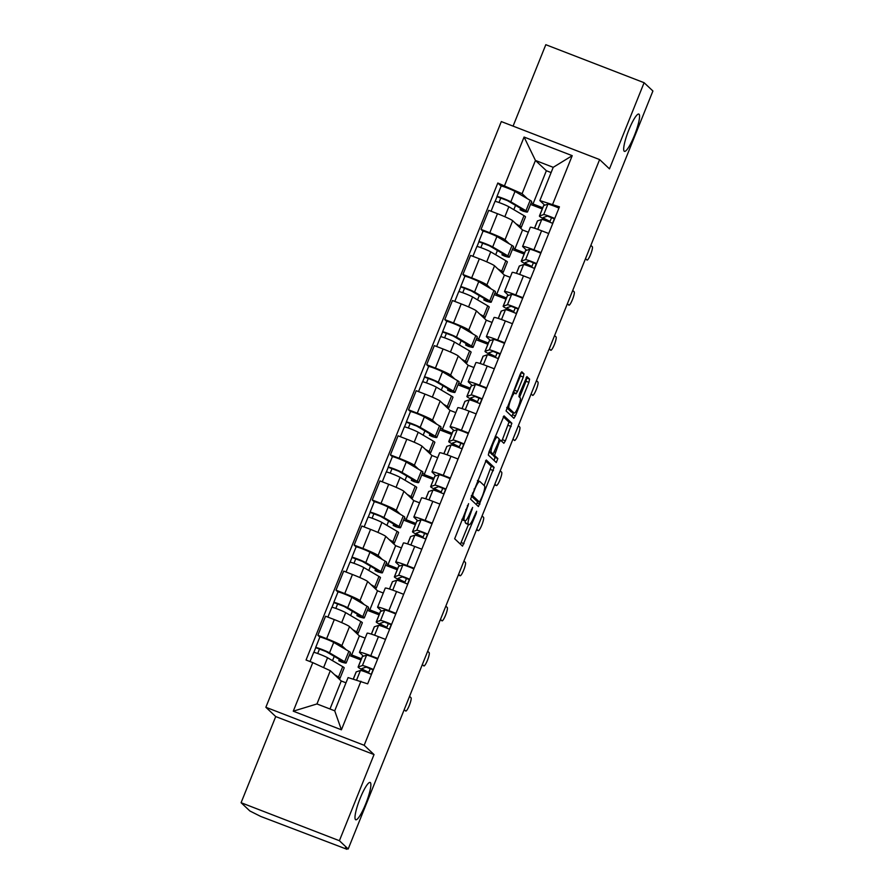 <?xml version="1.0" encoding="UTF-8"?>
<svg xmlns="http://www.w3.org/2000/svg" width="894" height="894" viewBox="0 0 894 894"><rect width="100%" height="100%" fill="white"/><g stroke="black" fill="none" stroke-linecap="round" stroke-linejoin="round"><path stroke-width="1.34" d="M468.59 503.668L454.666 538.769L462.511 546.145L476.167 513.547L476.636 511.256L473.988 516.866A9.812 1.777 111.1 0 1 469.059 524.711A9.812 1.777 111.1 0 1 468.948 524.644L468.3 524.029A9.812 1.777 111.1 0 1 470.568 513.648L472.624 507.468L469.953 513.067A9.812 1.777 111.1 0 1 465.025 520.911A9.812 1.777 111.1 0 1 464.914 520.844L464.265 520.23A9.812 1.777 111.1 0 1 466.523 509.848L468.59 503.668M624.18 151.22A19.992 3.61 111.1 0 0 624.414 151.365A19.992 3.61 111.1 0 0 634.718 134.703A19.992 3.61 111.1 0 0 639.065 114.22A19.992 3.61 111.1 0 0 638.83 114.074A19.992 3.61 111.1 0 0 628.527 130.736A19.992 3.61 111.1 0 0 624.18 151.22M355.488 819.619A19.992 3.61 111.1 0 0 355.723 819.764A19.992 3.61 111.1 0 0 366.026 803.103A19.992 3.61 111.1 0 0 370.373 782.608A19.992 3.61 111.1 0 0 370.138 782.462A19.992 3.61 111.1 0 0 359.835 799.124A19.992 3.61 111.1 0 0 355.488 819.619M523.281 377.078L523.985 373.837L521.794 371.77L520.219 374.195L506.049 410.927L513.894 418.303L515.436 415.855L528.902 382.375L529.606 379.123L526.924 376.609L519.626 393.394L518.911 396.634L520.23 397.875A8.202 1.486 111.1 0 1 518.453 406.278A8.202 1.486 111.1 0 1 514.218 413.117A8.202 1.486 111.1 0 1 514.128 413.05L508.988 408.212A8.202 1.486 111.1 0 1 510.765 399.808A8.202 1.486 111.1 0 1 514.989 392.969A8.202 1.486 111.1 0 1 515.089 393.036L515.972 393.863L517.514 391.404L523.281 377.078L520.409 375.972L520.978 372.597M374.027 754.57L275.721 716.563L241.089 802.711L339.396 840.718L374.027 754.57L364.171 745.283L599.617 159.579L609.473 168.865L644.105 82.706L652.911 90.998L348.191 848.998L345.319 847.892L346.693 849.188L346.961 848.529M339.396 840.718L348.191 848.998M486.314 460.019L470.579 499.176L478.424 506.563L494.125 467.372L486.247 459.997M490.292 452.99L489.007 451.828L504.015 415.878M504.06 415.9L511.871 423.253L505.401 440.831L503.858 443.279L500.618 440.25L499.075 442.698L494.55 455.459L497.846 458.555L496.282 462.544L488.314 455.057L489.018 451.805M241.089 802.711L249.895 810.992L260.746 816.445L346.693 849.188M275.721 716.563L265.864 707.277L501.322 121.573L599.617 159.579M644.105 82.706L545.809 44.7L513.078 126.121M363.478 656.196L359.611 652.553A14.371 1.039 21.9 0 1 359.466 652.296A14.371 1.039 21.9 0 1 370.764 655.738L377.871 658.487M350.023 653.391L351.7 654.967L361.444 658.733M365.154 638.126L359.377 635.891L349.52 626.605A14.371 1.039 -158.1 0 0 334.3 619.587L326.634 638.674A14.371 1.039 21.9 0 1 341.843 645.68L346.112 649.703M326.634 638.674L317.884 635.288L319.84 637.131M360.964 659.94L349.219 655.403M385.537 639.4L378.43 636.662A14.371 1.039 -158.1 0 0 367.132 633.209L359.466 652.296M334.3 619.587L325.561 616.212L317.884 635.288M381.604 611.094L377.737 607.451A14.371 1.039 21.9 0 1 377.592 607.194A14.371 1.039 21.9 0 1 388.89 610.636L395.997 613.385M368.16 608.289L369.837 609.864L379.581 613.63M337.966 592.029L336.021 590.196L344.76 593.571A14.371 1.039 21.9 0 1 359.969 600.589L364.238 604.601M379.09 614.849L367.345 610.3M403.663 594.309L396.567 591.56A14.371 1.039 -158.1 0 0 385.258 588.118L377.592 607.194M383.291 593.024L377.503 590.789L367.646 581.502A14.371 1.039 -158.1 0 0 352.426 574.496L343.687 571.11L336.021 590.196M399.73 565.991L395.874 562.36A14.371 1.039 21.9 0 1 395.718 562.091A14.371 1.039 21.9 0 1 407.027 565.544L414.123 568.282M386.286 563.186L387.962 564.773L397.707 568.539M375.603 569.165L375.044 570.54L377.816 571.858A18.74 1.352 -158.1 0 0 382.442 572.763L386.621 562.348A18.74 1.352 -158.1 0 0 385.124 561.119L369.971 552.224A7.811 0.559 -158.1 0 0 361.947 548.67A7.811 0.559 -158.1 0 0 356.103 546.916L354.147 545.094L362.886 548.469A14.371 1.039 21.9 0 1 378.106 555.487L382.375 559.499M397.227 569.746L385.482 565.209M421.8 549.207L414.693 546.457A14.371 1.039 -158.1 0 0 403.395 543.016L395.718 562.091M401.417 547.921L395.629 545.686L385.772 536.4A14.371 1.039 -158.1 0 0 370.563 529.393L361.813 526.018L354.147 545.094M417.867 520.889L414 517.257A14.371 1.039 21.9 0 1 413.855 517A14.371 1.039 21.9 0 1 425.153 520.442L432.26 523.191M404.412 518.095L406.088 519.671L415.833 523.437M393.729 524.063L393.181 525.437L395.941 526.756A18.74 1.352 -158.1 0 0 400.568 527.661L404.747 517.257A18.74 1.352 -158.1 0 0 403.25 516.017L388.108 507.121A7.811 0.559 -158.1 0 0 380.073 503.568A7.811 0.559 -158.1 0 0 374.24 501.813L372.273 499.992L381.023 503.378A14.371 1.039 21.9 0 1 396.232 510.385L400.501 514.408M415.352 524.644L403.607 520.107M439.926 504.104L432.819 501.355A14.371 1.039 -158.1 0 0 421.521 497.913L413.855 517M419.543 502.83L413.766 500.584L403.909 491.309A14.371 1.039 -158.1 0 0 388.689 484.291L379.95 480.916L372.273 499.992M435.993 475.798L432.137 472.155A14.371 1.039 21.9 0 1 431.981 471.898A14.371 1.039 21.9 0 1 443.279 475.34L450.386 478.089M422.549 472.993L424.225 474.569L433.97 478.335M411.855 478.972L411.307 480.346L414.078 481.665A18.74 1.352 -158.1 0 0 418.694 482.559L422.884 472.155A18.74 1.352 -158.1 0 0 421.387 470.926L406.234 462.03A7.811 0.559 -158.1 0 0 398.21 458.477A7.811 0.559 -158.1 0 0 392.365 456.711L390.41 454.901L399.149 458.276A14.371 1.039 21.9 0 1 414.369 465.282L418.627 469.305M433.478 479.553L421.733 475.005M458.052 459.013L450.956 456.264A14.371 1.039 -158.1 0 0 439.647 452.811L431.981 471.898M437.68 457.728L431.891 455.493L422.035 446.207A14.371 1.039 -158.1 0 0 406.815 439.2L398.076 435.814L390.41 454.901M454.118 430.696L450.263 427.064A14.371 1.039 21.9 0 1 450.107 426.796A14.371 1.039 21.9 0 1 461.416 430.237L468.512 432.987M440.675 427.891L442.351 429.466L452.096 433.244M429.992 433.869L429.433 435.244L432.204 436.563A18.74 1.352 -158.1 0 0 436.831 437.468L441.01 427.053A18.74 1.352 -158.1 0 0 439.513 425.823L424.359 416.928A7.811 0.559 -158.1 0 0 416.336 413.374A7.811 0.559 -158.1 0 0 410.491 411.62L408.536 409.798L417.274 413.173A14.371 1.039 21.9 0 1 432.495 420.191L436.764 424.203M451.615 434.45L439.87 429.913M476.189 413.911L469.082 411.162A14.371 1.039 -158.1 0 0 457.784 407.72L450.107 426.796M455.806 412.626L450.017 410.391L440.161 401.104A14.371 1.039 -158.1 0 0 424.952 394.098L416.202 390.712L408.536 409.798M472.255 385.593L468.389 381.962A14.371 1.039 21.9 0 1 468.244 381.693A14.371 1.039 21.9 0 1 479.542 385.146L486.649 387.895M458.801 382.8L460.477 384.375L470.233 388.141M448.117 388.767L447.57 390.142L450.33 391.46A18.74 1.352 -158.1 0 0 454.957 392.365L459.147 381.962A18.74 1.352 -158.1 0 0 457.639 380.721L442.496 371.826A7.811 0.559 -158.1 0 0 434.462 368.272A7.811 0.559 -158.1 0 0 428.628 366.518L426.661 364.696L435.412 368.082A14.371 1.039 21.9 0 1 450.621 375.089L454.89 379.112M469.741 389.348L457.996 384.811M494.315 368.809L487.208 366.059A14.371 1.039 -158.1 0 0 475.91 362.618L468.244 381.693M473.932 367.523L468.154 365.288L458.298 356.013A14.371 1.039 -158.1 0 0 443.078 348.995L434.339 345.62L426.661 364.696M490.381 340.502L486.526 336.859A14.371 1.039 21.9 0 1 486.37 336.602A14.371 1.039 21.9 0 1 497.667 340.044L504.775 342.793M476.938 337.697L478.614 339.273L488.359 343.039M446.743 321.438L444.799 319.594L453.537 322.98A14.371 1.039 21.9 0 1 468.758 329.987L473.015 334.01M487.867 344.257L476.122 339.709M512.441 323.706L505.345 320.968A14.371 1.039 -158.1 0 0 494.036 317.515L486.37 336.602M492.069 322.432L486.28 320.197L476.424 310.911A14.371 1.039 -158.1 0 0 461.203 303.893L452.465 300.518L444.799 319.594M508.507 295.4L504.652 291.757A14.371 1.039 21.9 0 1 504.495 291.5A14.371 1.039 21.9 0 1 515.804 294.942L522.901 297.691M495.064 292.595L496.74 294.171L506.485 297.948M464.88 276.335L462.924 274.503L471.663 277.878A14.371 1.039 21.9 0 1 486.884 284.895L491.152 288.907M506.004 299.155L494.259 294.607M530.578 278.615L523.471 275.866A14.371 1.039 -158.1 0 0 512.173 272.424L504.495 291.5M510.195 277.33L504.406 275.095L494.55 265.809A14.371 1.039 -158.1 0 0 479.34 258.802L470.59 255.416L462.924 274.503M526.644 250.298L522.778 246.666A14.371 1.039 21.9 0 1 522.632 246.398A14.371 1.039 21.9 0 1 533.93 249.851L541.038 252.589M513.19 247.493L514.866 249.08L524.622 252.846M483.006 231.233L481.05 229.4L489.8 232.775A14.371 1.039 21.9 0 1 505.009 239.793L509.278 243.816M524.13 254.052L512.385 249.515M548.704 233.513L541.596 230.764A14.371 1.039 -158.1 0 0 530.298 227.322L522.632 246.398M528.32 232.228L522.543 229.993L512.687 220.717A14.371 1.039 -158.1 0 0 497.466 213.7L488.727 210.325L481.05 229.4M522.543 229.993L514.866 249.08M504.406 275.095L496.74 294.171M486.28 320.197L478.614 339.273M468.154 365.288L460.477 384.375M450.017 410.391L442.351 429.466M431.891 455.493L424.225 474.569M413.766 500.584L406.088 519.671M395.629 545.686L387.962 564.773M377.503 590.789L369.837 609.864M359.377 635.891L351.7 654.967M345.989 682.815L341.24 680.982L330.322 670.701L316.957 703.947L334.725 710.819L348.09 677.574L367.669 683.843L559.432 206.838L539.853 200.569L553.218 167.323L535.45 160.451L522.085 193.696L527.404 198.714M341.24 680.982L329.987 708.987M360.941 681.239L341.419 729.806L293.266 711.188L312.788 662.622L330.322 670.701M522.085 193.696L497.813 183.013L306.061 660.018L312.788 662.622M504.551 185.617L524.074 137.05L572.216 155.668L552.693 204.234M364.171 745.283L265.864 707.277M551.106 172.564L546.368 170.732L535.45 160.451L524.074 137.05M544.77 205.195L539.853 200.569M531.327 202.402L533.003 203.977L542.747 207.743M546.368 170.732L533.003 203.977M520.643 208.369L520.084 209.744L522.856 211.062A18.74 1.352 -158.1 0 0 527.482 211.967L531.662 201.563A18.74 1.352 -158.1 0 0 530.164 200.323L515.011 191.428A7.811 0.559 -158.1 0 0 506.987 187.874A7.811 0.559 -158.1 0 0 501.143 186.12L497.813 183.013M332.523 660.666L334.244 656.375M542.256 208.95L530.511 204.413M350.649 615.564L352.37 611.272M368.786 570.461L370.507 566.17M386.912 525.359L388.633 521.079M405.038 480.268L406.77 475.977M423.175 435.166L424.896 430.874M441.301 390.063L443.022 385.783M459.427 344.972L461.159 340.681M477.564 299.87L479.285 295.579M495.689 254.768L497.41 250.476M513.815 209.677L515.547 205.385M341.419 729.806L334.725 710.819M293.266 711.188L316.957 703.947M553.218 167.323L572.216 155.668M465.249 520.934A9.812 1.777 111.1 0 0 465.439 522.923L468.3 524.029M466.333 523.627A9.812 1.777 111.1 0 1 466.199 523.605A9.812 1.777 111.1 0 1 466.087 523.538L465.439 522.923M460.421 544.189L468.456 524.487M484.112 485.531L491.264 466.266L485.509 460.846M476.334 504.607L477.72 501.433M473.138 493.387L472.647 495.656L479.53 502.126L482.257 496.304A9.812 1.777 111.1 0 0 484.526 485.911L479.832 481.497A9.812 1.777 111.1 0 0 479.72 481.43A9.812 1.777 111.1 0 0 474.792 489.275L473.138 493.387L472.423 493.108M479.53 502.126L476.636 501.009L471.272 495.958M503.244 416.716L508.999 422.147L511.871 423.253M501.769 441.323L508.999 422.147M491.655 453.526L494.985 457.449L497.846 458.555M494.125 460.533L494.985 457.449M497.366 437.177A8.202 1.486 111.1 0 0 497.276 437.121A8.202 1.486 111.1 0 0 493.041 443.96A8.202 1.486 111.1 0 0 491.264 452.364L493.108 454.085L498.472 442.128L499.176 438.887L497.366 437.177M513.558 392.421L520.409 375.972M511.457 412.022A8.202 1.486 111.1 0 1 511.357 412.011A8.202 1.486 111.1 0 1 511.256 411.944L506.753 407.698M519.593 397.271L526.03 381.257L526.734 378.017L526.141 377.458M511.804 416.347L513.357 412.782M339.34 659.37L338.792 660.733A14.684 1.062 -158.1 0 0 342.413 661.448A14.684 1.062 -158.1 0 0 341.24 660.476L326.087 651.581L315.75 647.658A7.811 0.559 -158.1 0 1 315.66 647.524L319.851 637.109A7.811 0.559 -158.1 0 1 325.684 638.864A7.811 0.559 -158.1 0 1 333.719 642.428L348.861 651.313A18.74 1.352 -158.1 0 1 350.359 652.553L346.179 662.957A18.74 1.352 -158.1 0 0 344.682 661.728L329.528 652.832A7.811 0.559 -158.1 0 0 321.505 649.279A7.811 0.559 -158.1 0 0 315.66 647.524M338.792 660.733L341.553 662.052A18.74 1.352 -158.1 0 0 346.179 662.957M317.694 653.514L319.504 649.01M338.256 678.177A18.74 1.352 -158.1 0 0 340.022 678.278L344.201 667.874A18.74 1.352 -158.1 0 0 342.704 666.645L327.55 657.749A7.811 0.559 -158.1 0 0 319.527 654.184A7.811 0.559 -158.1 0 0 313.682 652.43L310.017 661.549M340.022 678.278A18.74 1.352 -158.1 0 0 338.524 677.049L334.647 674.769M313.85 652.385L315.75 647.658M353.275 679.06L356.136 671.953A18.74 1.352 21.9 0 1 356.237 671.875L360.438 670.466A7.811 0.559 21.9 0 1 371.468 674.422M370.306 668.477L368.753 672.322A14.684 1.062 21.9 0 1 361.88 668.556A14.684 1.062 21.9 0 1 361.958 668.489L366.16 667.08L373.066 669.829L371.256 674.322M368.753 672.322L366.886 671.852A18.74 1.352 21.9 0 1 358.114 667.036A18.74 1.352 21.9 0 1 358.215 666.958L362.416 665.549A7.811 0.559 21.9 0 1 373.435 669.505M358.114 667.036L362.293 656.632A18.74 1.352 21.9 0 1 362.394 656.554L366.607 655.146A7.811 0.559 21.9 0 1 377.626 659.101M404.211 709.646L405.664 711.009A7.186 1.296 111.1 0 0 405.742 711.054A7.186 1.296 111.1 0 0 409.452 705.075A7.186 1.296 111.1 0 0 411.005 697.711L409.553 696.348M357.466 614.267L356.918 615.642A14.684 1.062 -158.1 0 0 360.539 616.346A14.684 1.062 -158.1 0 0 359.366 615.374L344.212 606.49L333.875 602.567A7.811 0.559 -158.1 0 1 333.797 602.422L337.977 592.007A7.811 0.559 -158.1 0 1 343.821 593.772A7.811 0.559 -158.1 0 1 351.845 597.326L366.998 606.221A18.74 1.352 -158.1 0 1 368.496 607.451L364.305 617.855A18.74 1.352 -158.1 0 0 362.808 616.625L347.665 607.73A7.811 0.559 -158.1 0 0 339.631 604.176A7.811 0.559 -158.1 0 0 333.797 602.422M356.918 615.642L359.69 616.961A18.74 1.352 -158.1 0 0 364.305 617.855M335.831 608.412L337.641 603.908M356.382 633.075A18.74 1.352 -158.1 0 0 358.148 633.187L362.338 622.772A18.74 1.352 -158.1 0 0 360.83 621.542L345.687 612.647A7.811 0.559 -158.1 0 0 337.653 609.093A7.811 0.559 -158.1 0 0 331.819 607.339L327.886 617.117M358.148 633.187A18.74 1.352 -158.1 0 0 356.65 631.946L352.772 629.678M331.976 607.283L333.875 602.567M375.044 570.54A14.684 1.062 -158.1 0 0 378.676 571.244A14.684 1.062 -158.1 0 0 377.491 570.283L362.349 561.387L352.001 557.465A7.811 0.559 -158.1 0 1 351.923 557.32L356.103 546.916M382.442 572.763A18.74 1.352 -158.1 0 0 380.945 571.523L365.791 562.628A7.811 0.559 -158.1 0 0 357.768 559.074A7.811 0.559 -158.1 0 0 351.923 557.32M353.957 563.309L355.767 558.817M374.519 587.973A18.74 1.352 -158.1 0 0 376.285 588.084L380.464 577.68A18.74 1.352 -158.1 0 0 378.967 576.44L363.813 567.545A7.811 0.559 -158.1 0 0 355.79 563.991A7.811 0.559 -158.1 0 0 349.945 562.237L346.012 572.015M376.285 588.084A18.74 1.352 -158.1 0 0 374.776 586.844L370.909 584.575M350.102 562.192L352.001 557.465M371.345 634.114L374.262 626.85A18.74 1.352 21.9 0 1 374.374 626.772L378.575 625.364A7.811 0.559 21.9 0 1 389.594 629.32M388.432 623.386L386.89 627.23A14.684 1.062 21.9 0 1 380.006 623.453A14.684 1.062 21.9 0 1 380.095 623.397L384.297 621.978L391.192 624.727L389.382 629.231M386.89 627.23L385.023 626.75A18.74 1.352 21.9 0 1 376.24 621.945A18.74 1.352 21.9 0 1 376.34 621.855L380.553 620.447A7.811 0.559 21.9 0 1 391.572 624.403M376.24 621.945L380.419 611.53A18.74 1.352 21.9 0 1 380.531 611.451L384.733 610.043A7.811 0.559 21.9 0 1 395.751 613.999M422.337 664.544L423.79 665.907A7.186 1.296 111.1 0 0 423.868 665.963A7.186 1.296 111.1 0 0 427.578 659.973A7.186 1.296 111.1 0 0 429.131 652.609L427.69 651.245M389.471 589.012L392.399 581.759A18.74 1.352 21.9 0 1 392.5 581.67L396.701 580.262A7.811 0.559 21.9 0 1 407.72 584.218M406.558 578.284L405.016 582.128A14.684 1.062 21.9 0 1 398.143 578.351A14.684 1.062 21.9 0 1 398.221 578.295L402.423 576.887L409.318 579.625L407.508 584.128M405.016 582.128L403.149 581.659A18.74 1.352 21.9 0 1 394.366 576.842A18.74 1.352 21.9 0 1 394.477 576.764L398.679 575.345A7.811 0.559 21.9 0 1 409.698 579.301M394.366 576.842L398.556 566.438A18.74 1.352 21.9 0 1 398.657 566.349L402.859 564.941A7.811 0.559 21.9 0 1 413.877 568.897M440.474 619.441L441.915 620.805A7.186 1.296 111.1 0 0 442.005 620.861A7.186 1.296 111.1 0 0 445.704 614.871A7.186 1.296 111.1 0 0 447.268 607.507L445.815 606.143M393.181 525.437A14.684 1.062 -158.1 0 0 396.802 526.141A14.684 1.062 -158.1 0 0 395.629 525.18L380.475 516.285L370.138 512.363A7.811 0.559 -158.1 0 1 370.049 512.217L374.24 501.813M400.568 527.661A18.74 1.352 -158.1 0 0 399.07 526.432L383.917 517.537A7.811 0.559 -158.1 0 0 375.893 513.983A7.811 0.559 -158.1 0 0 370.049 512.217M372.083 518.218L373.893 513.715M392.645 542.881A18.74 1.352 -158.1 0 0 394.41 542.982L398.59 532.578A18.74 1.352 -158.1 0 0 397.092 531.338L381.939 522.454A7.811 0.559 -158.1 0 0 373.916 518.889A7.811 0.559 -158.1 0 0 368.082 517.134L364.149 526.912M394.41 542.982A18.74 1.352 -158.1 0 0 392.913 541.753L389.035 539.473M368.239 517.09L370.138 512.363M411.307 480.346A14.684 1.062 -158.1 0 0 414.928 481.05A14.684 1.062 -158.1 0 0 413.754 480.078L398.601 471.183L388.264 467.26A7.811 0.559 -158.1 0 1 388.186 467.126L392.365 456.711M418.694 482.559A18.74 1.352 -158.1 0 0 417.196 481.33L402.054 472.434A7.811 0.559 -158.1 0 0 394.019 468.881A7.811 0.559 -158.1 0 0 388.186 467.126M390.22 473.116L392.03 468.612M410.782 497.779A18.74 1.352 -158.1 0 0 412.536 497.88L416.727 487.476A18.74 1.352 -158.1 0 0 415.218 486.247L400.076 477.351A7.811 0.559 -158.1 0 0 392.041 473.798A7.811 0.559 -158.1 0 0 386.208 472.032L382.274 481.81M412.536 497.88A18.74 1.352 -158.1 0 0 411.039 496.651L407.161 494.371M386.364 471.987L388.264 467.26M429.433 435.244A14.684 1.062 -158.1 0 0 433.065 435.948A14.684 1.062 -158.1 0 0 431.88 434.987L416.738 426.092L406.39 422.169A7.811 0.559 -158.1 0 1 406.312 422.024L410.491 411.62M436.831 437.468A18.74 1.352 -158.1 0 0 435.333 436.227L420.18 427.332A7.811 0.559 -158.1 0 0 412.156 423.778A7.811 0.559 -158.1 0 0 406.312 422.024M408.346 428.014L410.156 423.521M428.908 452.677A18.74 1.352 -158.1 0 0 430.673 452.789L434.853 442.374A18.74 1.352 -158.1 0 0 433.355 441.144L418.202 432.249A7.811 0.559 -158.1 0 0 410.178 428.695A7.811 0.559 -158.1 0 0 404.334 426.941L400.4 436.719M430.673 452.789A18.74 1.352 -158.1 0 0 429.165 451.548L425.298 449.28M404.49 426.896L406.39 422.169M407.608 543.921L410.525 536.657A18.74 1.352 21.9 0 1 410.625 536.579L414.838 535.171A7.811 0.559 21.9 0 1 425.857 539.127M424.695 533.182L423.141 537.026A14.684 1.062 21.9 0 1 416.269 533.26A14.684 1.062 21.9 0 1 416.347 533.193L420.549 531.785L427.455 534.523L425.645 539.026M423.141 537.026L421.275 536.556A18.74 1.352 21.9 0 1 412.503 531.74A18.74 1.352 21.9 0 1 412.603 531.662L416.805 530.254A7.811 0.559 21.9 0 1 427.824 534.21M412.503 531.74L416.682 521.336A18.74 1.352 21.9 0 1 416.783 521.258L420.996 519.839A7.811 0.559 21.9 0 1 432.014 523.795M458.6 574.339L460.052 575.714A7.186 1.296 111.1 0 0 460.131 575.758A7.186 1.296 111.1 0 0 463.841 569.769A7.186 1.296 111.1 0 0 465.394 562.415L463.941 561.041M425.734 498.818L428.651 491.555A18.74 1.352 21.9 0 1 428.762 491.476L432.964 490.068A7.811 0.559 21.9 0 1 443.983 494.024M442.821 488.079L441.278 491.935A14.684 1.062 21.9 0 1 434.395 488.158A14.684 1.062 21.9 0 1 434.484 488.09L438.686 486.682L445.581 489.431L443.77 493.924M441.278 491.935L439.412 491.454A18.74 1.352 21.9 0 1 430.629 486.638A18.74 1.352 21.9 0 1 430.729 486.559L434.942 485.151A7.811 0.559 21.9 0 1 445.961 489.107M430.629 486.638L434.808 476.234A18.74 1.352 21.9 0 1 434.92 476.156L439.122 474.748A7.811 0.559 21.9 0 1 450.14 478.703M476.726 529.248L478.178 530.611A7.186 1.296 111.1 0 0 478.256 530.667A7.186 1.296 111.1 0 0 481.967 524.677A7.186 1.296 111.1 0 0 483.531 517.313L482.078 515.95M443.871 453.716L446.788 446.464A18.74 1.352 21.9 0 1 446.888 446.374L451.09 444.966A7.811 0.559 21.9 0 1 462.109 448.922M460.946 442.988L459.404 446.832A14.684 1.062 21.9 0 1 452.532 443.055A14.684 1.062 21.9 0 1 452.61 442.999L456.812 441.58L463.707 444.329L461.896 448.833M459.404 446.832L457.538 446.363A18.74 1.352 21.9 0 1 448.754 441.547A18.74 1.352 21.9 0 1 448.866 441.468L453.068 440.049A7.811 0.559 21.9 0 1 464.087 444.005M448.754 441.547L452.945 431.132A18.74 1.352 21.9 0 1 453.046 431.053L457.247 429.645A7.811 0.559 21.9 0 1 468.266 433.601M494.863 484.146L496.304 485.509A7.186 1.296 111.1 0 0 496.393 485.565A7.186 1.296 111.1 0 0 500.092 479.575A7.186 1.296 111.1 0 0 501.657 472.211L500.204 470.847M447.57 390.142A14.684 1.062 -158.1 0 0 451.191 390.846A14.684 1.062 -158.1 0 0 450.017 389.885L434.864 380.989L424.527 377.067A7.811 0.559 -158.1 0 1 424.438 376.922L428.628 366.518M454.957 392.365A18.74 1.352 -158.1 0 0 453.459 391.136L438.306 382.241A7.811 0.559 -158.1 0 0 430.282 378.676A7.811 0.559 -158.1 0 0 424.438 376.922M426.472 382.911L428.282 378.419M447.034 407.575A18.74 1.352 -158.1 0 0 448.799 407.686L452.979 397.282A18.74 1.352 -158.1 0 0 451.481 396.042L436.328 387.147A7.811 0.559 -158.1 0 0 428.304 383.593A7.811 0.559 -158.1 0 0 422.471 381.839L418.537 391.617M448.799 407.686A18.74 1.352 -158.1 0 0 447.302 406.457L443.424 404.177M422.627 381.794L424.527 377.067M461.997 408.614L464.914 401.361A18.74 1.352 21.9 0 1 465.014 401.283L469.227 399.864A7.811 0.559 21.9 0 1 480.246 403.82M479.083 397.886L477.53 401.73A14.684 1.062 21.9 0 1 470.657 397.964A14.684 1.062 21.9 0 1 470.736 397.897L474.949 396.489L481.844 399.227L480.033 403.73M477.53 401.73L475.664 401.261A18.74 1.352 21.9 0 1 466.892 396.444A18.74 1.352 21.9 0 1 466.992 396.366L471.194 394.958A7.811 0.559 21.9 0 1 482.212 398.914M466.892 396.444L471.071 386.04A18.74 1.352 21.9 0 1 471.172 385.962L475.384 384.543A7.811 0.559 21.9 0 1 486.403 388.499M512.988 439.043L514.441 440.407A7.186 1.296 111.1 0 0 514.519 440.463A7.186 1.296 111.1 0 0 518.229 434.473A7.186 1.296 111.1 0 0 519.783 427.108L518.33 425.745M466.243 343.676L465.696 345.039A14.684 1.062 -158.1 0 0 469.316 345.754A14.684 1.062 -158.1 0 0 468.143 344.782L453.001 335.887L442.653 331.965A7.811 0.559 -158.1 0 1 442.575 331.83L446.754 321.415A7.811 0.559 -158.1 0 1 452.599 323.17A7.811 0.559 -158.1 0 1 460.622 326.735L475.776 335.619A18.74 1.352 -158.1 0 1 477.273 336.859L473.082 347.263A18.74 1.352 -158.1 0 0 471.585 346.034L456.443 337.139A7.811 0.559 -158.1 0 0 448.408 333.585A7.811 0.559 -158.1 0 0 442.575 331.83M465.696 345.039L468.467 346.369A18.74 1.352 -158.1 0 0 473.082 347.263M444.609 337.82L446.419 333.317M465.171 362.483A18.74 1.352 -158.1 0 0 466.925 362.584L471.116 352.18A18.74 1.352 -158.1 0 0 469.607 350.951L454.465 342.056A7.811 0.559 -158.1 0 0 446.441 338.502A7.811 0.559 -158.1 0 0 440.597 336.736L436.663 346.514M466.925 362.584A18.74 1.352 -158.1 0 0 465.428 361.355L461.55 359.075M440.753 336.692L442.653 331.965M480.123 363.523L483.039 356.259A18.74 1.352 21.9 0 1 483.151 356.181L487.353 354.773A7.811 0.559 21.9 0 1 498.371 358.729M497.209 352.784L495.667 356.628A14.684 1.062 21.9 0 1 488.783 352.862A14.684 1.062 21.9 0 1 488.873 352.795L493.075 351.387L499.969 354.136L498.159 358.628M495.667 356.628L493.801 356.158A18.74 1.352 21.9 0 1 485.017 351.342A18.74 1.352 21.9 0 1 485.118 351.264L489.331 349.856A7.811 0.559 21.9 0 1 500.349 353.812M485.017 351.342L489.208 340.938A18.74 1.352 21.9 0 1 489.309 340.86L493.51 339.452A7.811 0.559 21.9 0 1 504.529 343.408M531.114 393.952L532.567 395.316A7.186 1.296 111.1 0 0 532.645 395.36A7.186 1.296 111.1 0 0 536.355 389.382A7.186 1.296 111.1 0 0 537.92 382.017L536.467 380.654M484.38 298.574L483.822 299.948A14.684 1.062 -158.1 0 0 487.453 300.652A14.684 1.062 -158.1 0 0 486.269 299.68L471.127 290.796L460.779 286.873A7.811 0.559 -158.1 0 1 460.701 286.728L464.88 276.324A7.811 0.559 -158.1 0 1 470.725 278.079A7.811 0.559 -158.1 0 1 478.748 281.632L493.901 290.528A18.74 1.352 -158.1 0 1 495.399 291.757L491.219 302.161A18.74 1.352 -158.1 0 0 489.722 300.932L474.569 292.036A7.811 0.559 -158.1 0 0 466.545 288.483A7.811 0.559 -158.1 0 0 460.701 286.728M483.822 299.948L486.593 301.267A18.74 1.352 -158.1 0 0 491.219 302.161M462.734 292.718L464.545 288.214M483.296 317.381A18.74 1.352 -158.1 0 0 485.062 317.493L489.241 307.078A18.74 1.352 -158.1 0 0 487.744 305.849L472.591 296.953A7.811 0.559 -158.1 0 0 464.567 293.4A7.811 0.559 -158.1 0 0 458.723 291.645L454.8 301.423M485.062 317.493A18.74 1.352 -158.1 0 0 483.553 316.252L479.687 313.984M458.879 291.589L460.779 286.873M498.26 318.42L501.176 311.157A18.74 1.352 21.9 0 1 501.277 311.078L505.479 309.67A7.811 0.559 21.9 0 1 516.497 313.626M515.335 307.692L513.793 311.537A14.684 1.062 21.9 0 1 506.92 307.759A14.684 1.062 21.9 0 1 506.999 307.704L511.2 306.284L518.095 309.033L516.285 313.537M513.793 311.537L511.927 311.056A18.74 1.352 21.9 0 1 503.143 306.251A18.74 1.352 21.9 0 1 503.255 306.161L507.457 304.753A7.811 0.559 21.9 0 1 518.475 308.709M503.143 306.251L507.334 295.836A18.74 1.352 21.9 0 1 507.434 295.758L511.636 294.349A7.811 0.559 21.9 0 1 522.655 298.305M549.251 348.85L550.704 350.213A7.186 1.296 111.1 0 0 550.782 350.269A7.186 1.296 111.1 0 0 554.481 344.279A7.186 1.296 111.1 0 0 556.046 336.915L554.593 335.552M502.506 253.471L501.959 254.846A14.684 1.062 -158.1 0 0 505.579 255.55A14.684 1.062 -158.1 0 0 504.406 254.589L489.253 245.694L478.916 241.771A7.811 0.559 -158.1 0 1 478.826 241.626L483.017 231.222A7.811 0.559 -158.1 0 1 488.85 232.976A7.811 0.559 -158.1 0 1 496.885 236.53L512.027 245.425A18.74 1.352 -158.1 0 1 513.536 246.655L509.345 257.07A18.74 1.352 -158.1 0 0 507.848 255.829L492.695 246.934A7.811 0.559 -158.1 0 0 484.671 243.38A7.811 0.559 -158.1 0 0 478.826 241.626M501.959 254.846L504.719 256.165A18.74 1.352 -158.1 0 0 509.345 257.07M480.86 247.616L482.671 243.123M501.422 272.279A18.74 1.352 -158.1 0 0 503.188 272.391L507.367 261.987A18.74 1.352 -158.1 0 0 505.87 260.746L490.728 251.851A7.811 0.559 -158.1 0 0 482.693 248.297A7.811 0.559 -158.1 0 0 476.86 246.543L472.926 256.321M503.188 272.391A18.74 1.352 -158.1 0 0 501.69 271.15L497.813 268.882M477.016 246.498L478.916 241.771M516.386 273.318L519.302 266.066A18.74 1.352 21.9 0 1 519.403 265.987L523.616 264.568A7.811 0.559 21.9 0 1 534.634 268.524M533.472 262.59L531.919 266.434A14.684 1.062 21.9 0 1 525.046 262.657A14.684 1.062 21.9 0 1 525.124 262.601L529.337 261.193L536.232 263.931L534.422 268.435M531.919 266.434L530.064 265.965A18.74 1.352 21.9 0 1 521.28 261.149A18.74 1.352 21.9 0 1 521.381 261.07L525.583 259.651A7.811 0.559 21.9 0 1 536.601 263.618M521.28 261.149L525.46 250.745A18.74 1.352 21.9 0 1 525.571 250.655L529.773 249.247A7.811 0.559 21.9 0 1 540.792 253.203M567.377 303.748L568.83 305.111A7.186 1.296 111.1 0 0 568.908 305.167A7.186 1.296 111.1 0 0 572.618 299.177A7.186 1.296 111.1 0 0 574.171 291.813L572.73 290.449M520.084 209.744A14.684 1.062 -158.1 0 0 523.705 210.459A14.684 1.062 -158.1 0 0 522.532 209.487L507.39 200.591L497.042 196.669A7.811 0.559 -158.1 0 1 496.963 196.524L501.143 186.12M527.482 211.967A18.74 1.352 -158.1 0 0 525.974 210.738L510.832 201.843A7.811 0.559 -158.1 0 0 502.797 198.289A7.811 0.559 -158.1 0 0 496.963 196.524M498.997 202.525L500.808 198.021M519.559 227.188A18.74 1.352 -158.1 0 0 521.314 227.288L525.504 216.884A18.74 1.352 -158.1 0 0 523.996 215.644L508.854 206.76A7.811 0.559 -158.1 0 0 500.83 203.195A7.811 0.559 -158.1 0 0 494.985 201.441L491.052 211.219M521.314 227.288A18.74 1.352 -158.1 0 0 519.816 226.059L515.939 223.779M495.142 201.396L497.042 196.669M534.511 228.227L537.428 220.963A18.74 1.352 21.9 0 1 537.54 220.885L541.742 219.477A7.811 0.559 21.9 0 1 552.76 223.433M551.598 217.488L550.056 221.332A14.684 1.062 21.9 0 1 543.172 217.566A14.684 1.062 21.9 0 1 543.261 217.499L547.463 216.091L554.358 218.829L552.548 223.332M550.056 221.332L548.19 220.863A18.74 1.352 21.9 0 1 539.406 216.046A18.74 1.352 21.9 0 1 539.507 215.968L543.72 214.56A7.811 0.559 21.9 0 1 554.738 218.516M539.406 216.046L543.597 205.642A18.74 1.352 21.9 0 1 543.697 205.564L547.899 204.145A7.811 0.559 21.9 0 1 558.918 208.101M585.503 258.645L586.956 260.02A7.186 1.296 111.1 0 0 587.045 260.065A7.186 1.296 111.1 0 0 590.744 254.075A7.186 1.296 111.1 0 0 592.309 246.722L590.856 245.347M479.34 258.802L471.663 277.878M461.203 303.893L453.537 322.98M443.078 348.995L435.412 368.082M424.952 394.098L417.274 413.173M406.815 439.2L399.149 458.276M388.689 484.291L381.023 503.378M370.563 529.393L362.886 548.469M352.426 574.496L344.76 593.571M497.466 213.7L489.8 232.775M512.687 220.717L505.009 239.793M494.55 265.809L486.884 284.895M523.471 275.866L515.804 294.942M476.424 310.911L468.758 329.987M505.345 320.968L497.667 340.044M458.298 356.013L450.621 375.089M487.208 366.059L479.542 385.146M440.161 401.104L432.495 420.191M469.082 411.162L461.416 430.237M422.035 446.207L414.369 465.282M450.956 456.264L443.279 475.34M403.909 491.309L396.232 510.385M432.819 501.355L425.153 520.442M385.772 536.4L378.106 555.487M414.693 546.457L407.027 565.544M367.646 581.502L359.969 600.589M396.567 591.56L388.89 610.636M349.52 626.605L341.843 645.68M378.43 636.662L370.764 655.738M541.596 230.764L533.93 249.851M465.808 509.569L466.523 509.848M461.885 519.313L464.265 520.23M462.053 519.738L464.914 520.844M471.406 509.457L472.133 509.748M469.842 513.368L470.568 513.648M466.087 523.538L468.948 524.644M475.44 513.257L476.167 513.547M461.181 542.58L464.042 543.697M467.372 505.658L468.098 505.948M491.264 466.266L494.125 467.372M490.549 469.518L493.421 470.624M477.094 502.998L479.955 504.104M471.563 495.242L472.647 495.656M476.636 501.009L479.508 502.115M474.077 488.996L474.792 489.275M508.295 425.388L511.156 426.494M502.529 439.714L505.401 440.831M499.21 439.714L500.584 440.239M498.36 442.418L499.075 442.698M494.527 451.928L495.265 452.208M491.689 454.342L494.55 455.459M489.13 451.537L491.264 452.364M490.214 452.956L493.075 454.063M514.653 390.298L517.514 391.404M506.876 407.396L508.988 408.212M511.256 411.944L514.128 413.05M526.734 378.017L529.606 379.123M526.03 381.257L528.902 382.375M512.575 414.749L515.436 415.855M521.124 372.72L523.985 373.837M344.682 661.728L348.861 651.313M329.528 652.832L333.719 642.428M338.524 677.049L342.704 666.645M323.594 667.606L327.55 657.749M356.237 671.875L353.342 679.071M360.438 670.466L356.605 680.01M362.394 656.554L358.215 666.958M366.607 655.146L362.416 665.549M362.808 616.625L366.998 606.221M347.665 607.73L351.845 597.326M356.65 631.946L360.83 621.542M341.676 622.615L345.687 612.647M380.945 571.523L385.124 561.119M365.791 562.628L369.971 552.224M374.776 586.844L378.967 576.44M359.801 577.524L363.813 567.545M374.374 626.772L371.412 634.137M378.575 625.364L374.608 635.232M380.531 611.451L376.34 621.855M384.733 610.043L380.553 620.447M392.5 581.67L389.538 589.034M396.701 580.262L392.734 590.129M398.657 566.349L394.477 576.764M402.859 564.941L398.679 575.345M399.07 526.432L403.25 516.017M383.917 517.537L388.108 507.121M392.913 541.753L397.092 531.338M377.938 532.422L381.939 522.454M417.196 481.33L421.387 470.926M402.054 472.434L406.234 462.03M411.039 496.651L415.218 486.247M396.064 487.319L400.076 477.351M435.333 436.227L439.513 425.823M420.18 427.332L424.359 416.928M429.165 451.548L433.355 441.144M414.19 442.228L418.202 432.249M410.625 536.579L407.664 543.932M414.838 535.171L410.871 545.027M416.783 521.258L412.603 531.662M420.996 519.839L416.805 530.254M460.052 575.714L458.32 575.043M428.762 491.476L425.801 498.841M432.964 490.068L428.997 499.936M434.92 476.156L430.729 486.559M439.122 474.748L434.942 485.151M478.178 530.611L476.446 529.941M446.888 446.374L443.927 453.739M451.09 444.966L447.123 454.834M453.046 431.053L448.866 441.468M457.247 429.645L453.068 440.049M496.304 485.509L494.583 484.839M453.459 391.136L457.639 380.721M438.306 382.241L442.496 371.826M447.302 406.457L451.481 396.042M432.327 397.126L436.328 387.147M465.014 401.283L462.064 408.636M469.227 399.864L465.26 409.731M471.172 385.962L466.992 396.366M475.384 384.543L471.194 394.958M471.585 346.034L475.776 335.619M456.443 337.139L460.622 326.735M465.428 361.355L469.607 350.951M450.453 352.024L454.465 342.056M483.151 356.181L480.19 363.545M487.353 354.773L483.386 364.64M489.309 340.86L485.118 351.264M493.51 339.452L489.331 349.856M489.722 300.932L493.901 290.528M474.569 292.036L478.748 281.632M483.553 316.252L487.744 305.849M468.579 306.921L472.591 296.953M501.277 311.078L498.316 318.443M505.479 309.67L501.512 319.538M507.434 295.758L503.255 306.161M511.636 294.349L507.457 304.753M507.848 255.829L512.027 245.425M492.695 246.934L496.885 236.53M501.69 271.15L505.87 260.746M486.716 261.83L490.728 251.851M519.403 265.987L516.453 273.34M523.616 264.568L519.649 274.436M525.571 250.655L521.381 261.07M529.773 249.247L525.583 259.651M525.974 210.738L530.164 200.323M510.832 201.843L515.011 191.428M519.816 226.059L523.996 215.644M504.842 216.728L508.854 206.76M537.54 220.885L534.578 228.238M541.742 219.477L537.775 229.333M543.697 205.564L539.507 215.968M547.899 204.145L543.72 214.56M347.051 848.562L346.76 849.3M462.164 519.805L465.025 520.911M466.199 523.605L469.059 524.711M477.463 480.547L479.72 481.43M499.21 439.703L500.618 440.25M495.242 436.328L497.276 437.121M490.247 452.979L493.108 454.085M512.988 392.198L514.989 392.969M511.357 412.011L514.218 413.117M460.131 575.758L458.309 575.054M478.256 530.667L476.446 529.963M496.393 485.565L494.572 484.861"/></g></svg>
